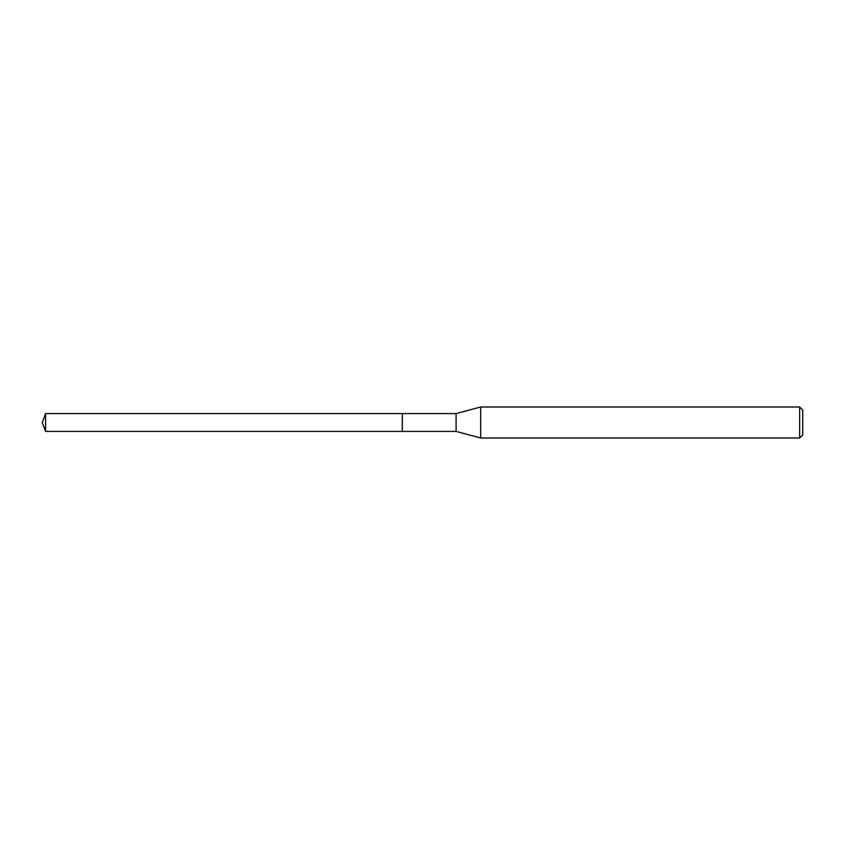 <?xml version="1.0" encoding="UTF-8"?>
<svg xmlns="http://www.w3.org/2000/svg" width="845" height="845" viewBox="0 0 845 845"><rect width="100%" height="100%" fill="white"/><g stroke="black" fill="none" stroke-linecap="round" stroke-linejoin="round"><path stroke-width="1.27" d="M402.326 413.575L45.588 413.575L45.588 431.425L402.326 431.425L402.326 413.575L402.326 431.425L456.089 431.425L456.089 413.575L402.326 413.575M45.588 431.425L42.25 422.5L45.588 413.575M456.089 413.575L480.699 406.984L480.699 438.016L456.089 431.425M480.699 438.016L799.645 438.016L799.645 406.984L480.699 406.984M799.645 406.984L802.75 410.078L802.75 434.921L799.645 438.016"/></g></svg>
